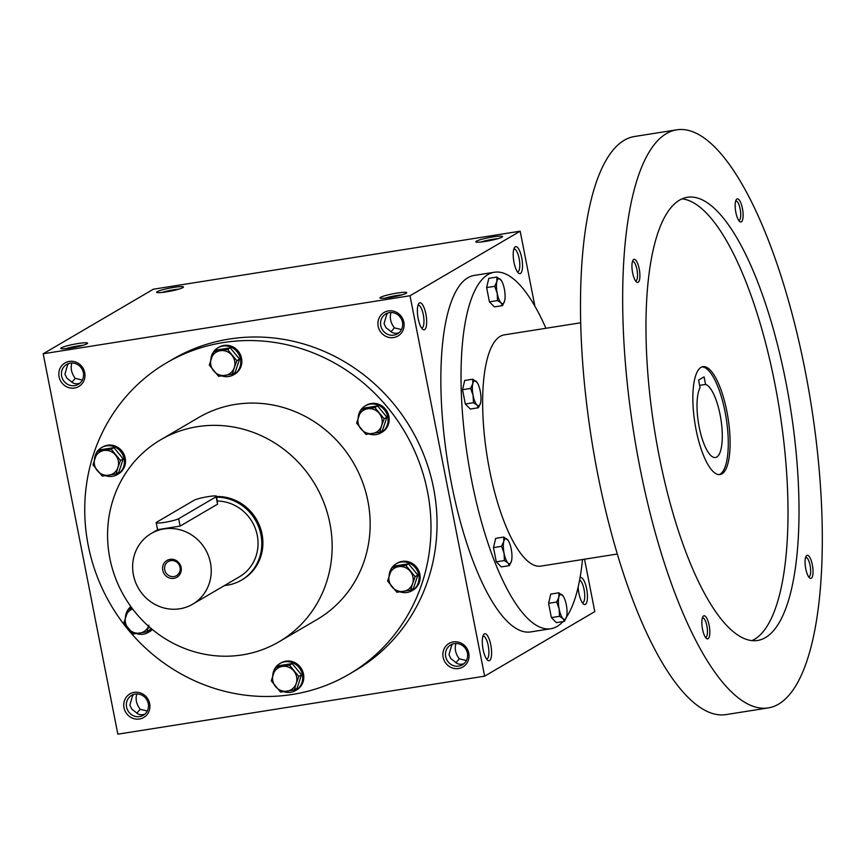 <?xml version="1.0" encoding="UTF-8"?>
<svg xmlns="http://www.w3.org/2000/svg" width="864" height="864" viewBox="0 0 864 864"><rect width="100%" height="100%" fill="white"/><g stroke="black" fill="none" stroke-linecap="round" stroke-linejoin="round"><path stroke-width="1.3" d="M455.933 643.475C454.388 648.659 455.512 653.778 459.302 658.832L455.933 662.72M466.42 660.517L459.302 658.832M482.922 636.217A11.545 3.542 -99 0 1 483.16 636.152A11.545 3.542 -99 0 1 488.462 647.006A11.545 3.542 -99 0 1 486.767 658.962A11.545 3.542 -99 0 1 486.529 658.973M463.968 663.682C460.231 664.924 457.142 664.211 454.691 661.532L450.911 658.67L448.999 654.642L451.57 645.613L452.725 643.993M144.839 714.161C141.113 715.403 138.024 714.69 135.572 712.012L131.792 709.15L129.87 705.121L132.451 696.092L133.607 694.472M136.814 693.954C135.27 699.138 136.393 704.257 140.184 709.312L136.814 713.2M148.273 703.62A11.545 10.908 -120.4 0 0 131.587 695.38A11.545 10.908 -120.4 0 0 128.012 710.856A11.545 10.908 -120.4 0 0 143.262 715.295A11.545 10.908 -120.4 0 0 148.273 703.62M149.666 703.652A13.662 12.906 -120.4 0 0 128.142 695.174A13.662 12.906 -120.4 0 0 132.667 718.232A13.662 12.906 -120.4 0 0 149.666 703.652M147.29 710.996L140.184 709.312M403.855 322.207A13.662 12.906 -120.4 0 0 382.331 313.729A13.662 12.906 -120.4 0 0 386.856 336.787A13.662 12.906 -120.4 0 0 403.855 322.207M402.462 322.175A11.545 10.908 -120.4 0 0 385.776 313.934A11.545 10.908 -120.4 0 0 382.201 329.411A11.545 10.908 -120.4 0 0 397.451 333.85A11.545 10.908 -120.4 0 0 402.462 322.175M401.479 329.551L394.373 327.866L391.003 331.754M391.003 312.509C389.459 317.693 390.582 322.812 394.373 327.866M84.737 372.686A13.662 12.906 -120.4 0 0 63.212 364.208A13.662 12.906 -120.4 0 0 67.738 387.266A13.662 12.906 -120.4 0 0 84.737 372.686M83.344 372.654A11.545 10.908 -120.4 0 0 66.658 364.414A11.545 10.908 -120.4 0 0 63.072 379.89A11.545 10.908 -120.4 0 0 78.322 384.329A11.545 10.908 -120.4 0 0 83.344 372.654M82.361 380.03L75.244 378.346L71.885 382.234M71.874 362.988C70.34 368.172 71.464 373.291 75.244 378.346M79.909 383.195C76.183 384.437 73.094 383.724 70.632 381.046L66.863 378.184L64.94 374.155L67.511 365.126L68.677 363.506M399.028 332.716C395.302 333.958 392.213 333.245 389.761 330.566L385.981 327.704L384.059 323.676L386.64 314.647L387.796 313.027M534.87 306.126L520.171 231.196L153.36 289.213L43.2 353.765L117.839 734.184L484.639 676.166L594.799 611.615L584.518 559.202M468.785 653.173A13.662 12.906 -120.4 0 0 447.271 644.695A13.662 12.906 -120.4 0 0 451.796 667.753A13.662 12.906 -120.4 0 0 468.785 653.173M166.633 362.804L172.692 359.262A180.468 170.532 59.6 0 1 411.059 428.76A180.468 170.532 59.6 0 1 355.158 670.669L349.099 674.222A180.468 170.532 59.6 0 1 88.214 545.346A180.468 170.532 59.6 0 1 166.633 362.804A180.468 170.532 59.6 0 1 405 432.302A180.468 170.532 59.6 0 1 349.099 674.222M520.171 231.196L410.011 295.747L484.639 676.166M410.011 295.747L43.2 353.765M87.037 343.764A13.662 1.555 -11.1 0 0 87.556 343.354A13.662 1.555 -11.1 0 0 73.904 344.272A13.662 1.555 -11.1 0 0 60.923 348.581A13.662 1.555 -11.1 0 0 73.17 347.576A13.662 1.555 -11.1 0 0 87.037 343.764M157.205 291.676A13.662 1.555 168.9 0 1 172.606 287.593A13.662 1.555 168.9 0 1 183.395 287.204A13.662 1.555 168.9 0 1 170.338 291.168A13.662 1.555 168.9 0 1 156.762 292.432A13.662 1.555 168.9 0 1 157.205 291.676M406.166 293.285A13.662 1.555 -11.1 0 0 406.674 292.885A13.662 1.555 -11.1 0 0 393.023 293.792A13.662 1.555 -11.1 0 0 380.041 298.102A13.662 1.555 -11.1 0 0 392.288 297.097A13.662 1.555 -11.1 0 0 406.166 293.285M476.323 241.196A13.662 1.555 168.9 0 1 491.724 237.114A13.662 1.555 168.9 0 1 502.513 236.725A13.662 1.555 168.9 0 1 489.467 240.689A13.662 1.555 168.9 0 1 475.891 241.952A13.662 1.555 168.9 0 1 476.323 241.196M483.095 649.501A13.662 4.19 -99 0 1 483.592 634.684A13.662 4.19 -99 0 1 491.087 646.585A13.662 4.19 -99 0 1 487.631 660.226A13.662 4.19 -99 0 1 483.095 649.501M578.167 586.991A13.662 4.19 81 0 0 583.481 604.066A13.662 4.19 81 0 0 586.645 588.827A13.662 4.19 81 0 0 580.014 577.886M418.165 318.535A13.662 4.19 -99 0 1 418.662 303.718A13.662 4.19 -99 0 1 426.157 315.619A13.662 4.19 -99 0 1 422.701 329.26A13.662 4.19 -99 0 1 418.165 318.535M521.716 257.861A13.662 4.19 81 0 0 514.501 247.558A13.662 4.19 81 0 0 513.724 260.777A13.662 4.19 81 0 0 518.54 273.1A13.662 4.19 81 0 0 521.716 257.861M109.814 558.187A117.061 110.614 59.6 0 1 160.682 439.787A117.061 110.614 59.6 0 1 315.295 484.866A117.061 110.614 59.6 0 1 279.029 641.779A117.061 110.614 59.6 0 1 109.814 558.187M160.682 439.787L198.688 417.517A117.061 110.614 59.6 0 1 353.3 462.596A117.061 110.614 59.6 0 1 317.045 619.51L279.029 641.779M216.659 496.541A44.874 42.401 59.6 0 1 260.788 529.178A44.874 42.401 59.6 0 1 242.536 579.496L241.434 580.144A44.874 42.401 -120.4 0 0 260.939 534.751A44.874 42.401 -120.4 0 0 216.778 497.178M481.054 241.996A11.545 1.307 168.9 0 1 497.75 238.712M401.911 294.872A11.545 1.307 -11.1 0 0 385.204 298.145M161.924 292.475A11.545 1.307 168.9 0 1 178.632 289.192M82.782 345.352A11.545 1.307 -11.1 0 0 66.085 348.624M517.439 271.847A11.545 3.542 81 0 0 517.676 271.836A11.545 3.542 81 0 0 519.134 258.52A11.545 3.542 81 0 0 514.069 249.026A11.545 3.542 81 0 0 513.832 249.091M417.992 305.251A11.545 3.542 -99 0 1 418.23 305.186A11.545 3.542 -99 0 1 423.533 316.04A11.545 3.542 -99 0 1 421.837 327.996A11.545 3.542 -99 0 1 421.589 328.007M582.368 602.813A11.545 3.542 81 0 0 582.606 602.802A11.545 3.542 81 0 0 584.064 589.486A11.545 3.542 81 0 0 579.614 580.068M467.402 653.141A11.545 10.908 -120.4 0 0 450.706 644.9A11.545 10.908 -120.4 0 0 447.131 660.377A11.545 10.908 -120.4 0 0 462.38 664.816A11.545 10.908 -120.4 0 0 467.402 653.141M698.576 380.095L704.084 376.866L705.564 384.415A37.066 11.372 -99 0 1 721.278 421.805A37.066 11.372 -99 0 1 715.446 457.51A37.066 11.372 -99 0 1 699.732 429.667A37.066 11.372 -99 0 1 700.056 387.644L698.576 380.095M699.613 385.366L705.564 384.415M545.929 328.288A180.468 55.382 81 0 0 494.381 272.236L474.206 275.432A180.468 55.382 81 0 0 447.703 462.337A180.468 55.382 81 0 0 530.604 631.93L550.778 628.744A180.468 55.382 81 0 0 562.95 621.594M494.381 272.236A180.468 55.382 81 0 0 467.878 459.14A180.468 55.382 81 0 0 550.778 628.744M566.482 617.069A180.468 55.382 81 0 0 582.498 559.526M580.716 322.78L504.295 334.865A117.061 35.921 81 0 0 487.091 456.106A117.061 35.921 81 0 0 540.864 566.114L617.296 554.018M676.771 129.816L634.586 136.49A292.648 89.813 81 0 0 591.602 439.571A292.648 89.813 81 0 0 726.03 714.593L768.215 707.918A292.648 89.813 81 0 0 805.108 370.462A292.648 89.813 81 0 0 676.771 129.816A292.648 89.813 81 0 0 633.776 432.896A292.648 89.813 81 0 0 768.215 707.918M785.83 381.758A224.359 68.861 81 0 0 687.431 197.262A224.359 68.861 81 0 0 654.48 429.624A224.359 68.861 81 0 0 757.544 640.472A224.359 68.861 81 0 0 785.83 381.758M709.15 625.385A11.707 3.596 81 0 0 702.972 616.55A11.707 3.596 81 0 0 702.302 627.88A11.707 3.596 81 0 0 706.428 638.442A11.707 3.596 81 0 0 709.15 625.385M742.435 208.483A11.707 3.596 81 0 0 736.258 199.66A11.707 3.596 81 0 0 735.588 210.978A11.707 3.596 81 0 0 739.714 221.54A11.707 3.596 81 0 0 742.435 208.483M812.365 564.905A11.707 3.596 81 0 0 806.188 556.081A11.707 3.596 81 0 0 805.507 567.4A11.707 3.596 81 0 0 809.644 577.973A11.707 3.596 81 0 0 812.365 564.905M639.22 268.952A11.707 3.596 81 0 0 633.042 260.129A11.707 3.596 81 0 0 632.372 271.458A11.707 3.596 81 0 0 636.509 282.02A11.707 3.596 81 0 0 639.22 268.952M751.928 640.624A224.359 68.861 81 0 0 774.824 383.497A224.359 68.861 81 0 0 682.052 198.86M726.905 411.577A54.626 16.762 81 0 0 702.95 366.649A54.626 16.762 81 0 0 694.926 423.23A54.626 16.762 81 0 0 720.014 474.563A54.626 16.762 81 0 0 726.905 411.577M719.086 474.628A54.626 16.762 81 0 0 725.069 411.858A54.626 16.762 81 0 0 702.043 366.876M635.537 280.919A9.86 3.024 81 0 0 635.72 280.908A9.86 3.024 81 0 0 636.962 269.536A9.86 3.024 81 0 0 632.642 261.436A9.86 3.024 81 0 0 632.459 261.479M808.672 576.86A9.86 3.024 81 0 0 808.866 576.85A9.86 3.024 81 0 0 810.108 565.488A9.86 3.024 81 0 0 805.777 557.377A9.86 3.024 81 0 0 805.604 557.431M738.742 220.439A9.86 3.024 81 0 0 738.936 220.428A9.86 3.024 81 0 0 740.178 209.066A9.86 3.024 81 0 0 735.858 200.956A9.86 3.024 81 0 0 735.674 201.01M705.456 637.34A9.86 3.024 81 0 0 705.65 637.33A9.86 3.024 81 0 0 706.892 625.957A9.86 3.024 81 0 0 702.572 617.857A9.86 3.024 81 0 0 702.389 617.9M504.662 300.823A12.679 3.888 81 0 1 504.565 301.212L504.565 301.234A12.679 3.888 81 0 1 501.088 302.918L497.534 300.564L489.424 301.849L494.402 306.893L502.513 305.608L504.662 300.823A12.679 3.888 81 0 0 504.36 289.062A12.679 3.888 81 0 0 501.282 280.433A12.679 3.888 81 0 0 500.461 279.407A12.679 3.888 81 0 0 496.886 281.502A12.679 3.888 81 0 0 497.2 293.263A12.679 3.888 81 0 0 501.088 302.918L502.513 305.608M501.282 280.433L496.908 277.052L496.886 281.502L494.726 286.297L486.626 287.572L489.424 301.849M496.908 277.052L488.808 278.338L486.626 287.572M497.534 300.564L497.2 293.263L494.726 286.297M480.557 402.959A12.679 3.888 81 0 1 480.46 403.348A12.679 3.888 81 0 1 476.982 405.054L473.429 402.7L465.318 403.985L470.297 409.028L478.408 407.743L480.557 402.959A12.679 3.888 81 0 0 480.254 391.198A12.679 3.888 81 0 0 477.176 382.568A12.679 3.888 81 0 0 476.356 381.542A12.679 3.888 81 0 0 472.781 383.638A12.679 3.888 81 0 0 473.094 395.399A12.679 3.888 81 0 0 476.982 405.054L478.408 407.743M477.176 382.568L472.802 379.188L472.781 383.638L470.621 388.433L462.521 389.707L465.318 403.985M472.802 379.188L464.702 380.473L462.521 389.707M473.429 402.7L473.094 395.399L470.621 388.433M511.531 560.833A12.679 3.888 81 0 1 511.434 561.222L511.434 561.244A12.679 3.888 81 0 1 507.956 562.928L504.403 560.574L496.292 561.859L501.271 566.903L509.382 565.618L511.531 560.833A12.679 3.888 81 0 0 511.229 549.072A12.679 3.888 81 0 0 508.151 540.443A12.679 3.888 81 0 0 507.33 539.417A12.679 3.888 81 0 0 503.755 541.512A12.679 3.888 81 0 0 504.068 553.273A12.679 3.888 81 0 0 507.956 562.928L509.382 565.618M508.151 540.443L503.777 537.062L503.755 541.512L501.595 546.307L493.495 547.582L496.292 561.859M503.777 537.062L495.677 538.348L493.495 547.582M504.403 560.574L504.068 553.273L501.595 546.307M566.611 616.572A12.679 3.888 81 0 1 566.514 616.961A12.679 3.888 81 0 1 563.036 618.667L559.483 616.313L551.372 617.598L556.351 622.642L564.462 621.356L566.611 616.572A12.679 3.888 81 0 0 566.309 604.811A12.679 3.888 81 0 0 563.231 596.182A12.679 3.888 81 0 0 562.41 595.156A12.679 3.888 81 0 0 558.835 597.251A12.679 3.888 81 0 0 559.148 609.012A12.679 3.888 81 0 0 563.036 618.667L564.462 621.356M563.231 596.182L558.857 592.801L558.835 597.251L556.675 602.046L548.575 603.32L551.372 617.598M558.857 592.801L550.757 594.086L548.575 603.32M559.483 616.313L559.148 609.012L556.675 602.046M227.534 349.423L236.844 360.698L234.295 367.61A12.679 11.988 -120.4 0 0 231.865 355.244A12.679 11.988 -120.4 0 0 220.331 350.698A12.679 11.988 -120.4 0 0 211.216 358.506A12.679 11.988 -120.4 0 0 213.646 370.872A12.679 11.988 -120.4 0 0 225.18 375.419A12.679 11.988 -120.4 0 0 234.295 367.61L232.384 374.144L218.624 376.326L209.315 365.051L213.764 351.594L227.534 349.423L230.245 347.836L216.475 350.006L213.764 351.594M232.384 374.144L235.094 372.557L239.555 359.111L236.844 360.698M239.555 359.111L230.245 347.836M221.843 375.916A15.606 14.753 -120.4 0 0 233.68 374.749L234.781 374.101A15.606 14.753 -120.4 0 0 239.609 353.182A15.606 14.753 -120.4 0 0 219.002 347.177L217.901 347.814A15.606 14.753 -120.4 0 0 210.838 359.694M233.68 374.749A15.606 14.753 -120.4 0 0 238.507 353.83A15.606 14.753 -120.4 0 0 217.901 347.814M374.846 407.506L384.156 418.781L381.607 425.693A12.679 11.988 -120.4 0 0 379.188 413.327A12.679 11.988 -120.4 0 0 367.654 408.78A12.679 11.988 -120.4 0 0 358.538 416.599A12.679 11.988 -120.4 0 0 360.968 428.954A12.679 11.988 -120.4 0 0 372.503 433.512A12.679 11.988 -120.4 0 0 381.607 425.693L379.706 432.238L365.936 434.408L356.627 423.133L361.087 409.687L374.846 407.506L377.557 405.918L363.798 408.1L361.087 409.687M379.706 432.238L382.417 430.639L386.867 417.193L384.156 418.781M386.867 417.193L377.557 405.918M369.166 433.998A15.606 14.753 -120.4 0 0 380.992 432.832L382.093 432.194A15.606 14.753 -120.4 0 0 386.932 411.264A15.606 14.753 -120.4 0 0 366.314 405.259L365.213 405.907A15.606 14.753 -120.4 0 0 358.15 417.787M380.992 432.832A15.606 14.753 -120.4 0 0 385.83 411.912A15.606 14.753 -120.4 0 0 365.213 405.907M405.821 565.38L415.13 576.655L412.582 583.567A12.679 11.988 -120.4 0 0 410.162 571.201A12.679 11.988 -120.4 0 0 398.628 566.654A12.679 11.988 -120.4 0 0 389.513 574.474A12.679 11.988 -120.4 0 0 391.932 586.84A12.679 11.988 -120.4 0 0 403.477 591.386A12.679 11.988 -120.4 0 0 412.582 583.567L410.681 590.112L396.911 592.283L387.601 581.008L392.062 567.562L405.821 565.38L408.532 563.792L394.772 565.974L392.062 567.562M410.681 590.112L413.381 588.524L417.841 575.068L415.13 576.655M417.841 575.068L408.532 563.792M400.129 591.872A15.606 14.753 -120.4 0 0 411.966 590.706L413.068 590.069A15.606 14.753 -120.4 0 0 417.906 569.138A15.606 14.753 -120.4 0 0 397.289 563.134L396.187 563.782A15.606 14.753 -120.4 0 0 389.124 575.662M411.966 590.706A15.606 14.753 -120.4 0 0 416.804 569.786A15.606 14.753 -120.4 0 0 396.187 563.782M289.483 665.172L298.793 676.447L296.244 683.359A12.679 11.988 -120.4 0 0 293.814 670.993A12.679 11.988 -120.4 0 0 282.28 666.446A12.679 11.988 -120.4 0 0 273.164 674.266A12.679 11.988 -120.4 0 0 275.594 686.621A12.679 11.988 -120.4 0 0 287.129 691.178A12.679 11.988 -120.4 0 0 296.244 683.359L294.332 689.893L280.562 692.075L271.264 680.8L275.713 667.343L289.483 665.172L292.194 663.584L278.424 665.755L275.713 667.343M294.332 689.893L297.043 688.306L301.504 674.86L298.793 676.447M301.504 674.86L292.194 663.584M283.792 691.664A15.606 14.753 -120.4 0 0 295.628 690.498L296.73 689.861A15.606 14.753 -120.4 0 0 301.558 668.93A15.606 14.753 -120.4 0 0 280.94 662.926L279.839 663.563A15.606 14.753 -120.4 0 0 272.786 675.454M295.628 690.498A15.606 14.753 -120.4 0 0 300.456 669.578A15.606 14.753 -120.4 0 0 279.839 663.563M132.635 608.98A12.679 11.988 -120.4 0 0 125.852 616.172A12.679 11.988 -120.4 0 0 128.272 628.538A12.679 11.988 -120.4 0 0 139.817 633.085A12.679 11.988 -120.4 0 0 148.554 626.249M148.921 625.277L147.02 631.811L133.25 633.992L123.941 622.717L128.401 609.26L132.451 608.742M136.469 633.582A15.606 14.753 -120.4 0 0 148.306 632.416L149.407 631.768A15.606 14.753 -120.4 0 0 152.334 629.489M148.306 632.416A15.606 14.753 -120.4 0 0 152.032 629.24M130.874 606.614A15.606 14.753 -120.4 0 0 125.464 617.36M147.02 631.811L149.72 630.223L150.487 627.934M131.598 607.597L128.401 609.26M111.186 449.215L120.496 460.49L117.947 467.402A12.679 11.988 -120.4 0 0 115.528 455.036A12.679 11.988 -120.4 0 0 103.993 450.49A12.679 11.988 -120.4 0 0 94.878 458.298A12.679 11.988 -120.4 0 0 97.297 470.664A12.679 11.988 -120.4 0 0 108.842 475.211A12.679 11.988 -120.4 0 0 117.947 467.402L116.046 473.936L102.276 476.118L92.966 464.843L97.427 451.386L111.186 449.215L113.897 447.628L100.138 449.798L97.427 451.386M116.046 473.936L118.757 472.349L123.206 458.903L120.496 460.49M123.206 458.903L113.897 447.628M105.505 475.708A15.606 14.753 -120.4 0 0 117.331 474.541L118.433 473.893A15.606 14.753 -120.4 0 0 123.271 452.974A15.606 14.753 -120.4 0 0 102.654 446.958L101.552 447.606A15.606 14.753 -120.4 0 0 94.489 459.486M117.331 474.541A15.606 14.753 -120.4 0 0 122.17 453.622A15.606 14.753 -120.4 0 0 101.552 447.606M180.068 567.389A8.176 7.722 -120.4 0 0 168.253 561.546A8.176 7.722 -120.4 0 0 165.726 572.497A8.176 7.722 -120.4 0 0 180.068 567.389M178.664 518.724L216.119 496.778A11.707 1.328 -11.1 0 0 216.605 496.271A11.707 1.328 -11.1 0 0 206.658 496.876A11.707 1.328 -11.1 0 0 194.108 500.267L156.654 522.212A11.707 1.328 -11.1 0 0 156.179 522.72A11.707 1.328 -11.1 0 0 166.115 522.104A11.707 1.328 -11.1 0 0 178.664 518.724L180.112 526.1L158.101 529.578M224.543 585.522A44.874 42.401 -120.4 0 0 241.434 580.144M216.605 496.271L217.566 504.155L180.112 526.1M192.65 604.206A40.975 38.718 -120.4 0 0 210.449 562.766A40.975 38.718 -120.4 0 0 151.222 533.509A40.975 38.718 -120.4 0 0 138.532 588.427A40.975 38.718 -120.4 0 0 192.65 604.206L239.468 576.774A40.975 38.718 -120.4 0 0 257.267 535.334A40.975 38.718 -120.4 0 0 217.534 501.034M181.105 567.41A9.752 9.223 -120.4 0 0 165.737 561.352A9.752 9.223 -120.4 0 0 168.966 577.822A9.752 9.223 -120.4 0 0 181.105 567.41M217.566 504.155L216.119 496.778M156.179 522.72L157.594 529.934M151.222 533.509L157.561 529.794"/></g></svg>
